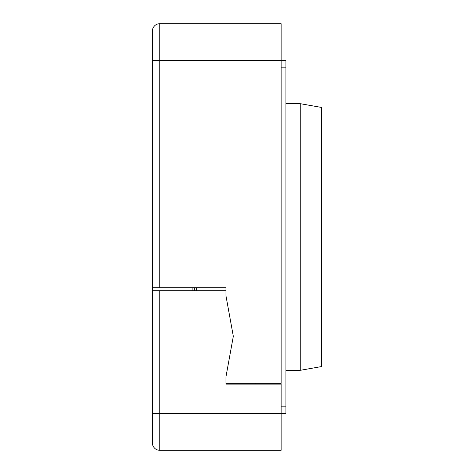 <?xml version="1.0" encoding="UTF-8"?>
<svg xmlns="http://www.w3.org/2000/svg" width="474" height="474" viewBox="0 0 474 474"><rect width="100%" height="100%" fill="white"/><g stroke="black" fill="none" stroke-linecap="round" stroke-linejoin="round"><path stroke-width="0.71" d="M152.415 31.053A7.353 7.353 0 0 1 159.774 23.7L159.774 287.754L152.415 287.754L152.415 31.053A7.353 7.353 0 0 1 159.774 23.7L281.129 23.7L281.129 383.365L225.968 383.365L225.968 376.747L233.321 336.297L225.968 376.747L225.968 384.106L281.129 384.106L281.129 450.3L159.774 450.3A7.353 7.353 0 0 1 152.415 442.947A7.353 7.353 0 0 0 159.774 450.3L159.774 413.524L152.415 413.524L152.415 442.947M159.774 287.754L225.968 287.754L225.968 295.841L233.321 336.297L225.968 295.841L225.968 290.692L152.415 290.692L152.415 413.524M152.415 290.692L152.415 287.754M321.585 107.45L321.585 366.55L300.255 370.312L300.255 103.688L321.585 107.45M300.255 370.312L285.911 370.312M300.255 103.688L285.911 103.688M152.415 60.476L285.911 60.476L285.911 413.524L159.774 413.524L159.774 290.692M196.544 287.754L196.544 290.692M255.385 383.365L255.385 384.106M281.129 60.476L285.911 60.476M285.911 406.171L281.129 406.171M194.34 287.754L194.34 290.692M285.911 67.829L281.129 67.829M192.136 287.754L192.136 290.692"/></g></svg>
